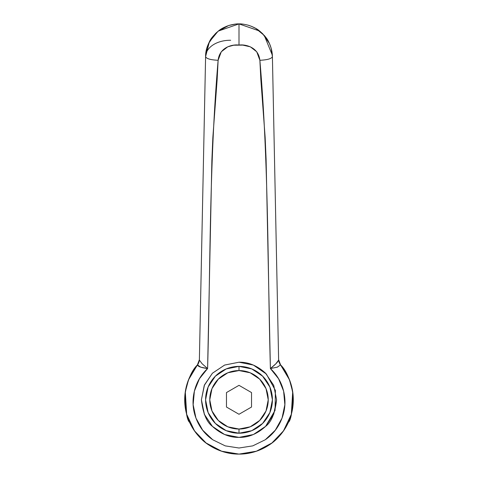 <?xml version="1.0" encoding="UTF-8"?>
<svg xmlns="http://www.w3.org/2000/svg" width="478" height="478" viewBox="0 0 478 478"><rect width="100%" height="100%" fill="white"/><g stroke="black" fill="none" stroke-linecap="round" stroke-linejoin="round"><path stroke-width="0.72" d="M273.769 385.519L276.589 399.805C275.077 413.153 271.408 422.014 265.583 426.382L275.065 410.393L275.406 390.436L266.354 374.017L253.418 365.09M265.583 426.382C257.307 433.905 248.446 437.573 239 437.394L253.388 434.532L265.583 426.382L273.727 414.187L276.589 399.805L273.727 385.417L265.583 373.222L253.388 365.072L239 362.21C248.446 362.031 257.307 365.706 265.583 373.222L273.679 385.304M197.659 364.6L197.42 364.887C191.529 370.665 187.376 380.554 184.956 394.553C185.482 411.008 187.035 420.287 189.629 422.397C195.03 433.05 201.662 440.716 209.531 445.406C219.109 451.304 228.932 454.202 239 454.1C231.8 454.1 224.875 452.72 218.219 449.965C211.569 447.211 205.695 443.285 200.605 438.195C195.514 433.104 191.594 427.236 188.834 420.58C186.079 413.93 184.705 407.005 184.705 399.805C184.705 392.605 186.079 385.674 188.834 379.024L197.593 364.672M197.551 364.726A54.295 54.295 0 0 0 239 454.1A54.295 54.295 0 0 0 280.58 364.887C286.471 370.665 290.624 380.554 293.044 394.553C292.518 411.008 290.965 420.293 288.371 422.397C282.97 433.044 276.338 440.716 268.469 445.406C258.891 451.298 249.068 454.196 239 454.1L256.375 451.214L271.916 442.987L283.46 430.923L291.317 414.324L292.697 391.93L289.483 379.813L280.568 364.911L277.246 367.17L270.399 368.55C277.091 374.836 281.494 382.382 283.621 391.183C285.844 400.415 285.318 409.395 282.038 418.119C278.644 427.141 273.058 434.353 265.266 439.76L252.766 445.872L239 448.011L225.234 445.872L212.734 439.76C204.937 434.347 199.344 427.129 195.962 418.119C192.682 409.383 192.156 400.403 194.379 391.183C196.506 382.376 200.915 374.83 207.601 368.55L211.874 160.417L212.865 137.3L217.149 79.545L218.123 60.282L221.26 51.797L227.749 46.82L233.64 45.219L242.818 45.117L250.347 46.826L256.746 51.797L259.877 60.282L260.851 79.545L265.135 137.3L266.097 159.311L270.399 368.55L275.866 363.77L278.626 360.101L274.754 171.142M218.554 30.891L215.895 33.179C208.916 40.672 205.48 48.493 205.594 56.631L204.022 133.195M203.246 171.142L199.374 360.101L202.134 363.77L207.601 368.55L200.754 367.17L197.432 364.911L188.517 379.813L185.303 391.93L186.683 414.324L194.54 430.923L206.084 442.987L221.625 451.214L239 454.1C246.2 454.1 253.125 452.72 259.781 449.965C266.431 447.211 272.305 443.285 277.395 438.195C282.486 433.104 286.406 427.236 289.166 420.58C291.921 413.93 293.295 407.005 293.295 399.805C293.295 392.605 291.921 385.674 289.166 379.024L280.407 364.672M273.978 133.195L272.406 56.631C272.024 48.326 269.329 41.287 264.328 35.521L255.796 28.429L251.165 26.194M229.422 25.304L226.59 26.29L218.912 30.616M206.872 48.17L208.605 43.444L206.872 48.17L205.594 56.631C205.636 51.726 206.902 46.778 209.406 41.801C210.541 38.849 213.69 35.139 218.84 30.664C221.2 28.674 224.78 26.87 229.577 25.256C233.808 24.199 236.951 23.751 239 23.9C241.055 23.751 244.192 24.199 248.429 25.256C253.221 26.87 256.794 28.674 259.16 30.664C264.31 35.133 267.453 38.843 268.594 41.801C271.092 46.778 272.364 51.72 272.406 56.631C271.641 58.698 267.465 59.917 259.877 60.282C268.696 162.938 267.561 265.78 270.399 368.55L278.602 378.791L283.621 391.183L284.852 404.699L282.038 418.119L275.31 430.182L265.266 439.76L252.766 445.872L239 448.011L225.234 445.872L212.734 439.76L202.69 430.182L195.962 418.119L193.148 404.699L194.379 391.183L199.398 378.791L207.601 368.55C210.44 265.78 209.304 162.938 218.123 60.282C210.535 59.917 206.359 58.698 205.594 56.631L199.374 360.101L202.146 363.782M253.388 365.072L239 362.21L224.612 365.072L212.417 373.222L204.273 385.417L201.411 399.805L204.273 414.187L212.417 426.382L224.612 434.532L239 437.394C229.554 437.573 220.693 433.905 212.417 426.382C206.592 422.014 202.923 413.153 201.411 399.805L204.231 385.519M279.66 363.818L280.58 364.887M270.399 368.55C275.274 364.666 278.017 361.846 278.626 360.101L272.406 56.631L271.128 48.17L269.395 43.444L262.745 33.824L259.656 31.052L239 23.9L239 45.135C243.027 44.197 258.257 45.727 259.877 60.282C267.465 59.917 271.641 58.698 272.406 56.631M208.605 43.444L215.255 33.824L218.344 31.052L239 23.9L239 45.135C234.973 44.197 219.743 45.727 218.123 60.282C210.535 59.917 206.359 58.698 205.594 56.631L209.34 41.927M204.321 385.304L212.417 373.222L204.506 384.856L201.411 399.769L204.482 414.689L212.381 426.34M212.459 426.424L224.582 434.52M224.666 434.556L239 437.394M204.273 385.417L212.417 373.222L224.57 365.09M224.66 365.055L239 362.21M276.589 399.805L273.727 385.417M197.426 364.875L199.386 359.671L197.426 364.875L198.34 363.818M278.614 359.671L279.044 362.163L280.574 364.875L278.614 359.671L280.341 364.6M278.626 360.101L280.502 365.043M277.7 367.014L276.917 367.277M278.614 359.707L280.556 364.887M197.498 365.025L199.374 360.101L197.498 365.025C198.101 366.572 201.465 367.749 207.601 368.55L207.601 368.55M197.444 364.887L199.386 359.707M247.861 25.095L251.751 26.433M264.31 35.533L272.346 55.197M209.37 41.867L217.938 31.375L228.705 25.501L235.194 24.109M205.594 56.631A25.059 16.873 -178.8 0 1 230.647 40.266M197.832 364.356L198.956 362.163L199.386 359.671M239 433.217A33.412 33.412 0 0 1 205.588 399.805A33.412 33.412 0 0 1 239 366.387A33.412 33.412 0 0 0 205.588 399.805A33.412 33.412 0 0 0 239 433.217L239 429.041A29.236 29.236 0 0 1 209.764 399.805A29.236 29.236 0 0 1 239 370.564L239 366.387L239 370.564L227.809 372.792L218.327 379.132L211.987 388.614L209.764 399.805L211.987 410.99L218.327 420.479L227.809 426.812L239 429.041L250.191 426.812L259.674 420.479L266.013 410.99L268.236 399.805L266.013 388.614L259.674 379.132L250.191 372.792L239 370.564A29.236 29.236 0 0 1 268.236 399.805A29.236 29.236 0 0 1 239 429.041L239 433.217A33.412 33.412 0 0 0 272.412 399.805A33.412 33.412 0 0 0 239 366.387L251.786 368.932L262.625 376.174L269.873 387.019L272.412 399.805L269.873 412.592L262.625 423.43L251.786 430.672L239 433.217L226.214 430.672L215.375 423.43L208.127 412.592L205.588 399.805L208.127 387.019L215.375 376.174L226.214 368.932L239 366.387A33.412 33.412 0 0 1 272.412 399.805A33.412 33.412 0 0 1 239 433.217M239 385.334L251.53 392.569L251.53 407.035L239 414.271L226.47 407.035L226.47 392.569L239 385.334L226.47 392.569L226.47 407.035L239 414.271L251.53 407.035L251.53 392.569L239 385.334L251.53 392.569M188.517 379.813L185.303 391.93M186.683 414.324L194.54 430.923M206.084 442.987C215.799 450.24 226.769 453.945 239 454.1C251.231 453.945 262.201 450.24 271.916 442.987M291.317 414.324L283.46 430.923M292.697 391.93L289.483 379.813M269.395 43.444L271.128 48.17M262.745 33.824L259.656 31.052M215.255 33.824L218.344 31.052M280.168 364.356L280.574 364.875M228.705 25.501L235.481 24.079"/></g></svg>
